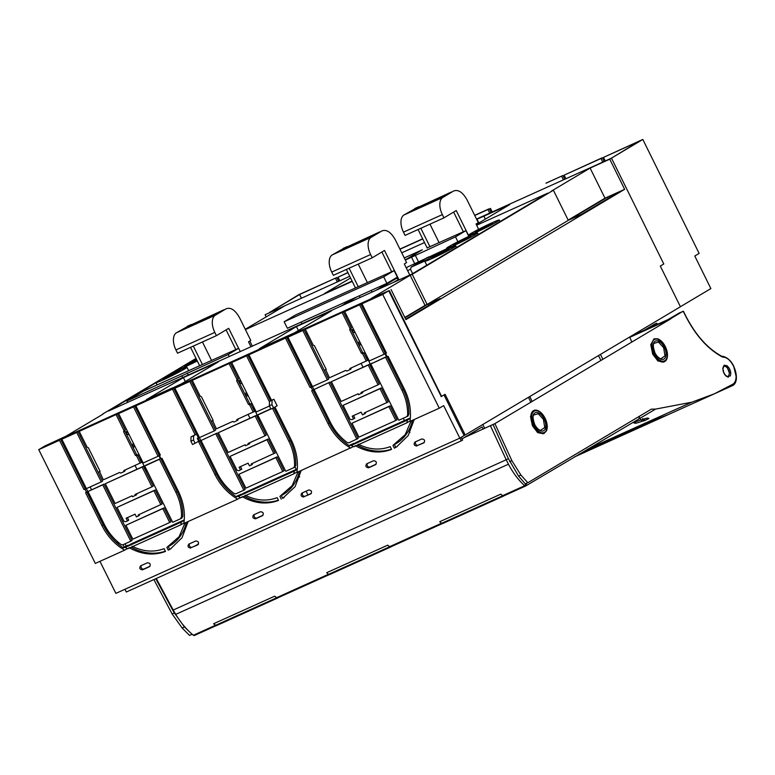 <?xml version="1.0" encoding="UTF-8"?>
<svg xmlns="http://www.w3.org/2000/svg" width="775" height="775" viewBox="0 0 775 775"><rect width="100%" height="100%" fill="white"/><g stroke="black" fill="none" stroke-linecap="round" stroke-linejoin="round"><path stroke-width="1.16" d="M370.411 321.451L369.772 321.993M351.559 330.169L351.598 330.14A15.645 0.823 153.7 0 1 353.448 329.113M354.03 330.276A15.645 0.823 153.7 0 1 352.044 331.148M370.973 321.916A15.645 0.823 153.7 0 1 369.995 322.439M377.435 334.916A15.577 0.814 153.7 0 1 376.456 335.439M360.501 343.286A15.577 0.814 153.7 0 1 358.515 344.148M371.583 323.136L371.08 324.618M376.941 333.909L375.575 333.667M355.163 332.552L359.581 341.446M352.325 331.719L354.989 332.804M358.253 343.635L359.251 341.436M257.368 372.465L256.728 373.007M238.516 381.184L238.555 381.155A15.645 0.823 153.7 0 1 240.405 380.128M240.986 381.29A15.645 0.823 153.7 0 1 239 382.162M257.93 372.93A15.645 0.823 153.7 0 1 256.951 373.453M264.391 385.931A15.577 0.814 153.7 0 1 263.413 386.454M247.458 394.301A15.577 0.814 153.7 0 1 245.472 395.163M258.54 374.151L258.036 375.633M263.897 384.923L262.531 384.681M242.12 383.567L246.537 392.46M239.281 382.734L241.945 383.819M245.21 394.649L246.208 392.45M144.324 423.489L143.685 424.022M125.473 432.198L125.511 432.169A15.645 0.823 153.7 0 1 127.362 431.142M127.943 432.305A15.645 0.823 153.7 0 1 125.957 433.177M144.886 423.944A15.645 0.823 153.7 0 1 143.908 424.468M151.348 436.945A15.577 0.814 153.7 0 1 150.369 437.478M134.414 445.315A15.577 0.814 153.7 0 1 132.428 446.177M145.497 425.165L144.993 426.647M150.854 435.938L149.488 435.695M129.076 434.581L133.494 443.474M126.238 433.748L128.902 434.833M132.167 445.664L133.164 443.465M141.738 460.05L140.537 460.544M158.652 451.622L157.693 452.193M157.248 451.302A10.094 0.533 153.7 0 0 157.877 450.914L157.422 451.641M158.982 455.865L160.367 458.674M163.719 461.823L162.246 461.629M141.292 460.272L145.787 469.359L146.368 469.359M135.083 465.494L136.933 469.253M145.409 470.357L145.787 469.359M137.553 411.699L138.696 412.097L138.028 412.649M164.271 462.927A15.277 0.804 153.7 0 1 163.186 463.518M147.328 471.297A15.277 0.804 153.7 0 1 146.146 471.82M155.233 446.565A20.373 1.066 -26.3 0 0 155.949 446.187M139.849 459.168A20.915 1.095 -26.3 0 0 141.031 458.626M156.986 450.769A20.915 1.095 -26.3 0 0 157.964 450.256M254.781 409.035L253.58 409.529M270.291 400.287A10.094 0.533 153.7 0 0 270.921 399.9L270.465 400.627M276.762 410.808L275.29 410.614M254.336 409.258L258.831 418.345L259.412 418.345M248.126 414.48L249.976 418.238M258.453 419.343L258.831 418.345M250.596 360.685L251.739 361.082L251.071 361.634M277.314 411.912A15.277 0.804 153.7 0 1 276.229 412.494M260.371 420.282A15.277 0.804 153.7 0 1 259.189 420.806M367.825 358.021L366.623 358.515M384.739 349.593L383.78 350.164M383.334 349.273A10.094 0.533 153.7 0 0 383.964 348.886L383.509 349.612M385.068 353.836L386.454 356.645M389.806 359.794L388.333 359.6M367.379 358.244L371.874 367.331L372.455 367.331M361.169 363.465L363.02 367.224M371.496 368.328L371.874 367.331M363.64 309.671L364.783 310.068L364.114 310.62M390.358 360.898A15.277 0.804 153.7 0 1 389.273 361.479M373.414 369.268A15.277 0.804 153.7 0 1 372.233 369.791M268.276 395.55A20.373 1.066 -26.3 0 0 268.993 395.173M252.892 408.154A20.915 1.095 -26.3 0 0 254.074 407.611M270.029 399.755A20.915 1.095 -26.3 0 0 271.008 399.241M381.319 344.536A20.373 1.066 -26.3 0 0 382.036 344.158M365.936 357.139A20.915 1.095 -26.3 0 0 367.118 356.597M383.073 348.74A20.915 1.095 -26.3 0 0 384.051 348.227M390.513 547.082L329.559 574.585A1.821 1.008 -114.3 0 1 329.501 574.614A1.821 1.008 -114.3 0 1 328.552 574.352A54.56 30.293 -114.3 0 1 326.682 572.715L387.762 545.154A54.56 30.293 -114.3 0 0 389.622 546.792L328.552 574.352M391.278 546.637L390.629 547.024A1.821 1.008 -114.3 0 1 390.581 547.053A1.821 1.008 -114.3 0 1 389.622 546.792M503.556 496.068L442.603 523.571A1.821 1.008 -114.3 0 1 442.544 523.6A1.821 1.008 -114.3 0 1 441.595 523.338A54.56 30.293 -114.3 0 1 439.725 521.701L500.805 494.14A54.56 30.293 -114.3 0 0 502.665 495.777L441.595 523.338M504.322 495.622L503.672 496.01A1.821 1.008 -114.3 0 1 503.624 496.039A1.821 1.008 -114.3 0 1 502.665 495.777M277.469 598.097L216.516 625.599A1.821 1.008 -114.3 0 1 216.458 625.628A1.821 1.008 -114.3 0 1 215.508 625.367A54.56 30.293 -114.3 0 1 213.638 623.73L274.718 596.169A54.56 30.293 -114.3 0 0 276.578 597.806L215.508 625.367M276.578 597.806A1.821 1.008 -114.3 0 0 277.537 598.067A1.821 1.008 -114.3 0 0 277.586 598.038L278.235 597.651M249.821 341.039L252.33 346.125M196.201 358.777L188.703 363.243M177.824 369.723L166.925 376.214M156.037 382.705L108.461 411.05L411.748 274.176L547.683 193.188L476.644 225.244M245.404 329.608L352.247 281.383M404.269 257.91L422.365 249.763A10.908 9.058 -120.8 0 0 421.61 250.16L405.248 259.906M163.196 379.876A17.273 0.911 153.7 0 1 155.988 382.598A17.273 0.911 153.7 0 1 163.825 377.832A17.273 0.911 153.7 0 1 179.752 370.014A17.273 0.911 153.7 0 1 186.959 367.292A17.273 0.911 153.7 0 1 179.122 372.048A17.273 0.911 153.7 0 1 163.196 379.876M197.286 360.956A17.273 0.911 153.7 0 1 184.983 366.895A17.273 0.911 153.7 0 1 177.766 369.617A17.273 0.911 153.7 0 1 196.501 359.377M432.014 258.559A17.273 0.911 153.7 0 1 424.807 261.282A17.273 0.911 153.7 0 1 432.644 256.515A17.273 0.911 153.7 0 1 448.57 248.698A17.273 0.911 153.7 0 1 455.787 245.975A17.273 0.911 153.7 0 1 447.95 250.742A17.273 0.911 153.7 0 1 432.014 258.559M453.801 245.578A17.273 0.911 153.7 0 1 446.594 248.3A17.273 0.911 153.7 0 1 454.431 243.534A17.273 0.911 153.7 0 1 470.357 235.716A17.273 0.911 153.7 0 1 477.565 232.994A17.273 0.911 153.7 0 1 469.737 237.76A17.273 0.911 153.7 0 1 453.801 245.578M475.588 232.597A17.273 0.911 153.7 0 1 468.381 235.319A17.273 0.911 153.7 0 1 476.218 230.562A17.273 0.911 153.7 0 1 492.144 222.735A17.273 0.911 153.7 0 1 499.352 220.013A17.273 0.911 153.7 0 1 491.515 224.779A17.273 0.911 153.7 0 1 475.588 232.597M404.841 317.43L425.058 305.389L410.169 275.27L371.39 298.375L389.292 290.548L44.669 446.119M44.65 446.08L66.04 436.18L102.862 414.238M245.258 329.298L284.754 305.863L265.108 314.728L266.193 316.927M265.108 314.728L349.728 276.287M196.036 358.428L180.972 367.398M179.461 368.299L159.185 380.38M157.674 381.281L102.746 414.005M425.058 305.389L427.122 304.459L412.232 274.34L410.169 275.27M568.172 220.119L604.994 198.187L590.104 168.068L551.335 191.163L553.398 190.233L568.288 220.352L427.122 304.459M553.398 190.233L412.232 274.34M350.581 278.002L324.551 293.512L352.092 281.083M476.286 224.517L509.785 204.561L476.673 219.364M485.363 219.112L483.939 216.225M476.325 223.859L476.567 224.353M477.545 223.772L477.303 223.278M478.853 222.997L476.974 219.18M172.282 388.168L181.515 383.809L218.55 361.751L183.394 377.609L185.332 381.532M172.205 388.013L146.359 399.677L183.394 377.609M264.285 346.648L259.402 348.663L296.438 326.595L331.593 310.736L294.558 332.795L264.207 346.493M298.375 330.518L296.438 326.595M211.246 421.387L213.106 420.282M195.542 429.757L194.525 430.212M100.062 471.297L98.202 472.401M324.289 370.373L326.149 369.268M308.586 378.743L307.568 379.198M166.896 377.667C175.954 373.627 185.671 367.834 176.051 372.213C166.993 376.262 157.277 382.046 166.896 377.667L162.915 379.169M180.032 370.712L176.051 372.213M196.695 359.765L184.702 366.197L197.092 360.578M435.724 256.351C444.772 252.311 454.489 246.518 444.869 250.906C435.821 254.946 426.105 260.739 435.724 256.351L431.733 257.862M448.861 249.395L444.869 250.906M457.502 243.369C466.56 239.33 476.276 233.537 466.657 237.925C457.599 241.965 447.882 247.758 457.502 243.369L453.52 244.881M470.638 236.414L466.657 237.925M479.289 230.398C488.347 226.348 498.063 220.565 488.444 224.944C479.386 228.993 469.669 234.777 479.289 230.398L475.308 231.899M492.425 223.442L488.444 224.944M607.658 197.044L619.719 191.599L581.376 214.443L569.315 219.887L607.658 197.044L608.327 198.39M405.674 319.126L440.219 298.549L428.158 303.994L428.817 305.34M428.158 303.994L405.015 317.779M306.212 334.015L307.394 333.483M345.602 316.239L346.783 315.706M363 308.382L364.017 307.927M193.169 385.03L194.351 384.497M232.558 367.253L233.74 366.72M249.957 359.397L250.974 358.941M80.125 436.044L81.307 435.511M119.515 418.267L120.697 417.735M136.913 410.411L137.931 409.956M198.574 543.876L195.436 545.745M90.133 486.933L91.518 489.742M116.909 541.105L118.459 544.244M124.194 547.005L123.08 544.699M125.114 543.779L126.267 546.065M87.149 492.609L87.749 492.338L107.318 531.931M389.292 290.548L441.595 396.374L445.082 394.291L465.194 434.998L680.431 306.764L660.31 266.067L663.797 263.984L611.494 158.158L609.751 159.195L624.64 189.323L405.926 319.629L391.036 289.511M609.751 159.195L590.104 168.068M476.528 219.073L611.494 158.158M401.75 252.815L424.506 242.546M464.118 435.482L465.194 434.998M441.052 396.616L441.595 396.374M604.994 198.187L624.64 189.323M193.595 635.432L193.372 635.248C187.007 630.027 181.302 623.371 176.264 615.292L173.222 610.032L172.748 610.177L174.356 612.967L184.431 626.907L192.045 634.289L189.555 635.413L182.106 627.963L172.147 613.965L153.886 579.564M663.623 347.665L664.998 355.851L660.93 358.777C658.75 358.205 656.764 356.229 654.952 352.867C653.189 347.597 652.87 344.439 653.984 343.383L658.488 342.085L663.623 347.665M193.547 635.384L194.254 635.548L193.547 635.384M390.755 546.879L442.215 523.648L390.697 546.908L389.718 546.637L441.363 523.328L440.433 522.331M501.502 494.77L502.762 495.622L524.665 485.731C518.717 480.326 513.467 473.467 508.933 465.165L506.211 459.759L508.419 458.693L518.591 476.112L525.334 483.881L527.823 482.757L520.916 475.056L511.868 460.65L494.896 423.634L670.859 318.796L629.697 337.173M214.346 624.359L216.293 625.599M275.416 596.808L276.675 597.651L328.319 574.343L329.336 574.585M327.389 573.345L328.319 574.343M388.459 545.784L389.718 546.637M657.326 324.405L656.522 323.282L654.865 323.979L644.141 330.286L630.53 336.495M634.599 334.655A181.854 100.983 65.7 0 0 635.771 333.376M656.328 323.32L646.96 329.075L668.079 319.552L679.375 312.916L683.327 311.376C693.887 333.579 706.994 348.818 722.639 357.11L722.794 357.091C726.989 357.227 730.66 360.452 733.818 366.778L736.085 376.233C736.085 380.215 734.991 382.889 732.821 384.226L714.443 393.778L691.823 402.206L640.644 425.204L665.996 415.632M710.578 395.521L665.977 415.642M727.977 386.967L730.089 386.018A15.732 8.738 65.7 0 0 732.598 385.582A15.732 8.738 65.7 0 0 736.182 374.683M194.409 635.481L216.128 625.677L194.351 635.51M277.712 597.893L329.181 574.663L277.712 597.893L276.675 597.651M441.363 523.328L442.38 523.571M182.106 627.963L184.431 626.907M172.147 613.965L174.356 612.967M525.673 485.983L655.572 409.093L691.823 402.206M525.721 483.677L524.859 485.867L525.547 486.041L526.709 483.145M502.762 495.622L503.74 495.893L525.624 486.012M508.419 458.693L493.036 424.477L464.06 437.691M156.279 578.489L173.222 610.032L506.211 459.759L490.439 425.795M172.748 610.177L155.756 578.722M711.014 395.318L714.443 393.778M732.821 384.226L732.762 385.127L734.361 383.702C737.18 379.14 736.889 373.153 733.479 365.742C729.692 357.566 722.184 355.706 722.038 356.51M732.762 385.127L729.847 385.863M640.431 425.31L587.217 449.316M640.818 425.155L691.823 402.157M640.857 425.204L667.459 414.925M640.576 419.246L642.417 421.164L643.812 420.883L642.678 418.607M634.454 423.15L635.161 422.501C633.64 423.867 636.013 423.441 642.281 421.222L642.417 421.164M635.18 421.755L635.161 422.501L633.194 422.666M633.369 422.578L640.431 420.127C646.728 417.987 649.101 417.56 647.551 418.849L648.239 418.151M647.009 418.18L647.551 418.849L648.946 418.558M644.248 418.868L645.033 420.457L648.723 418.607M645.033 420.457L643.812 420.883M728.791 367.679L727.076 365.732L726.824 367.176L725.245 366.197L723.792 366.294A5.512 3.061 -114.3 0 1 724.993 366.313A5.512 3.061 65.7 0 1 729.459 373.259L727.415 367.825L728.868 367.66L727.415 367.825M727.076 365.732L724.092 365.199L723.85 366.265M728.374 376.292A5.512 3.061 65.7 0 0 728.393 376.282A5.512 3.061 65.7 0 0 728.539 376.175L729.459 373.259M728.258 376.369L727.27 376.369C725.565 375.73 724.228 373.918 723.269 370.944M665.299 346.677A12.545 6.965 -114.3 0 1 666.752 359.174A12.545 6.965 -114.3 0 1 664.446 361.692A12.545 6.965 -114.3 0 1 653.267 353.836L651.116 344.517L654.119 338.82L657.539 338.752L665.299 346.677M655.572 409.093L651.329 409.171L527.823 482.757M518.591 476.112L520.916 475.056M509.659 461.648L511.868 460.65M493.036 424.477L494.896 423.634M629.775 337.338L670.859 318.796M682.823 311.366L670.792 318.632M721.874 356.548L722.707 357.101L721.874 356.548M728.209 376.388L728.539 377.076L728.713 376.166L728.209 376.388M722.978 368.755L723.792 366.294M723.472 370.256L723.201 371.012L722.775 368.29L724.092 365.199M723.201 371.012L723.143 371.07C724.131 374.189 725.652 376.146 727.715 376.96L728.539 377.076M653.984 338.878L650.758 344.681L652.666 354.107L657.868 360.927L663.507 362.119L664.446 361.692M533.733 410.527L530.507 416.33L532.415 425.756L537.618 432.576L543.256 433.758L544.195 433.332L538.451 432.198L533.026 425.485A12.545 6.965 65.7 0 1 533.868 410.459A12.545 6.965 65.7 0 1 537.288 410.392A12.545 6.965 65.7 0 1 545.048 418.316L546.501 430.813L544.195 433.332M540.679 430.416C538.509 429.844 536.513 427.877 534.702 424.506C532.938 419.246 532.619 416.078 533.733 415.022L538.238 413.734L543.382 419.304L544.748 427.5L540.533 430.377M339.818 280.763L338.045 277.179L347.956 272.703M347.878 272.548L338.045 277.179M604.161 161.471L602.311 157.732L601.003 158.507L602.776 162.091M565.905 178.734L564.132 175.15L601.003 158.507M602.311 157.732L564.132 175.15M491.118 212.486L489.267 208.746L487.959 209.521L489.732 213.106M474.755 215.479L487.959 209.521M474.678 215.324L489.267 208.746M338.685 281.277L336.834 277.537L298.85 294.674L269.342 312.567M642.814 139.452L603.522 157.373L639.433 141.166L611.223 158.274L642.814 139.452L699.137 253.415L694.778 256.012L710.869 288.581L680.411 306.726M600.906 360.472L598.494 355.58M600.441 354.417L602.863 359.309M631.867 342.027L629.629 337.028M269.332 312.558L299.615 294.519L301.388 298.104M564.772 179.248L562.921 175.508L545.997 183.22M545.968 183.162L562.921 175.508M321.722 288.93L320.346 289.55M507.828 204.939L509.204 204.319M547.809 186.901L546.433 187.521M399.9 249.075L422.666 238.807M399.978 249.23L422.733 238.962M299.615 294.519L336.834 277.537M337.299 281.897L335.527 278.312M492.251 211.972L490.478 208.388M563.386 179.868L561.613 176.283M605.294 160.958L603.522 157.373M191.037 436.916L193.653 435.734L193.517 440.035L190.902 441.217L191.037 436.916L196.482 434.048L173.794 388.517L135.867 405.819L173.794 388.517M190.902 441.217L192.51 444.472L195.126 443.29L193.517 440.035M195.126 443.29L198.691 441.169L197.315 438.408L198.332 437.798L196.482 434.048L193.653 435.734M272.093 400.336L271.957 404.637L269.342 405.819L269.477 401.518L273.895 399.261L271.55 400.326L248.911 354.795L286.837 337.503L248.911 354.795M271.957 404.637L273.565 407.892L277.13 405.771L273.895 399.261M269.342 405.819L270.95 409.074L273.565 407.892M269.477 401.518L271.531 400.287M269.468 401.896L246.566 355.861L247.826 355.105L231.677 362.574L246.566 355.861M269.438 406.013L256.244 411.971L231.677 362.574M353.439 446.574L296.922 472.44C298.414 461.59 296.554 450.827 291.361 440.152L275.028 407.311L274.001 407.631M350.717 448.163C340.971 442.38 333.405 434.194 328.028 423.605L329.288 422.859L313.003 390.125M312.441 386.609L313.914 389.583L311.695 390.765L328.028 423.605M312.664 390.329L311.114 387.209L327.379 379.866L302.822 330.47L304.071 329.724L287.932 337.193L302.822 330.47M285.588 338.249L310.077 387.51L312.422 386.454L287.932 337.193M310.077 387.51L311.337 386.764L286.837 337.503M312.354 386.308L311.337 386.764M327.379 379.866L328.639 379.12L304.071 329.724M358.215 444.191C369.278 449.684 379.944 450.498 390.193 446.642L391.569 449.403C379.779 453.821 367.631 452.552 355.115 445.586M354.504 443.484A50.375 41.811 59.2 0 1 354.127 443.232L349.593 445.945C340.923 440.19 334.151 432.498 329.288 422.859M391.443 449.142A50.375 41.811 59.2 0 1 357.333 445.179M284.105 497.579A50.375 41.811 59.2 0 1 282.681 498.344L295.11 486.642L301.175 470.512M270.582 400.859L247.826 355.105M464.099 435.598L462.946 433.128L464.157 435.569L459.827 438.146L115.872 593.369L99.936 561.333M459.827 438.146L443.658 405.635L439.28 408.192L382.705 294.423L388.759 290.809L441.246 396.529M411.089 420.912L405.218 434.62L392.954 445.392L394.33 448.163L396.461 446.991L408.154 435.627L414.218 419.498M281.286 499.177L279.911 496.407L292.175 485.634L298.046 471.927M242.071 496.601C254.588 503.566 266.736 504.845 278.525 500.417L277.15 497.657C266.9 501.512 256.234 500.698 245.171 495.206M185.002 522.941L179.132 536.649L166.867 547.421L168.243 550.192L170.374 549.02L182.067 537.666L188.131 521.527M129.028 547.615C141.544 554.58 153.692 555.859 165.482 551.432L164.106 548.671C153.857 552.527 143.191 551.713 132.128 546.22M149.594 566.622L142.552 569.809C139.742 569.47 139.093 568.153 140.595 565.866L147.483 562.757C150.292 563.096 150.941 564.413 149.439 566.699L149.74 566.525M416.892 446.003C414.082 445.664 413.424 444.346 414.925 442.07L421.823 438.95C424.632 439.299 425.281 440.607 423.78 442.893L418.267 445.179A2.199 1.831 59.2 0 1 415.729 441.702M366.682 463.838L373.569 460.728C376.379 461.067 377.028 462.384 375.526 464.671L368.638 467.78C365.829 467.441 365.18 466.124 366.682 463.838L366.527 463.915M303.848 497.017C301.039 496.678 300.38 495.361 301.882 493.084L308.779 489.965C311.589 490.313 312.238 491.621 310.736 493.907L305.224 496.194A2.199 1.831 59.2 0 1 302.686 492.716M253.638 514.852L260.526 511.742C263.335 512.081 263.984 513.399 262.483 515.685L255.595 518.795C252.786 518.456 252.137 517.138 253.638 514.852L253.483 514.929M190.805 548.032C187.996 547.692 187.337 546.375 188.838 544.098L195.736 540.989C198.545 541.328 199.194 542.636 197.693 544.922L192.181 547.208A2.199 1.831 59.2 0 1 189.642 543.73M349.002 445.548L354.127 443.232M410.353 417.899L357.11 441.934L351.308 445.383L353.807 446.768L406.885 422.811L407.34 420.098L410.324 418.326M412.474 420.292A47.285 39.244 59.2 0 1 396.277 443.503L394.872 444.337M397.149 446.565A50.375 41.811 59.2 0 1 395.725 447.33L394.388 444.618M424.361 442.428L418.267 445.179M376.117 464.206L370.014 466.957A2.199 1.831 59.2 0 1 367.486 463.479M282.681 498.344L281.344 495.642M235.958 496.562L241.083 494.247A50.375 41.811 59.2 0 0 241.461 494.498M278.399 500.156A50.375 41.811 59.2 0 1 244.29 496.194M297.309 468.914L244.067 492.948L238.264 496.397L240.763 497.783L293.841 473.825L294.297 471.113L297.28 469.34M299.431 471.307A47.285 39.244 59.2 0 1 283.233 494.518L281.829 495.351M311.317 493.442L305.224 496.194M263.074 515.22L256.971 517.971A2.199 1.831 59.2 0 1 254.442 514.493M403.339 418.219L404.414 420.583M408.822 430.183L409.927 432.595M127.352 548.603L124.63 550.192C114.884 544.408 107.318 536.222 101.942 525.634L103.201 524.888C108.064 534.527 114.836 542.219 123.506 547.973L128.04 545.261A50.375 41.811 59.2 0 0 128.417 545.513M47.498 445.509L47.217 444.947L44.805 446.032L38.75 449.645L95.325 563.415L124.63 550.192M462.898 433.157L444.007 394.94M388.759 290.809L361.954 303.781L386.454 353.051L384.109 354.107L359.61 304.846L344.72 311.56L369.287 360.956L385.553 353.613L387.103 356.733L388.072 356.297L404.405 389.137C409.597 399.813 411.457 410.576 409.965 421.416L439.28 408.192M394.33 448.163L395.725 447.33M410.033 420.97L406.885 422.811M296.99 471.985L293.841 473.825M240.395 497.589L237.673 499.177C227.928 493.394 220.362 485.208 214.985 474.62L216.244 473.874C221.108 483.513 227.879 491.205 236.549 496.959L241.083 494.247M135.867 405.819L160.367 455.08L158.023 456.136L133.523 406.875L118.633 413.588L143.201 462.985L159.466 455.642L161.016 458.761L161.985 458.325L178.318 491.166C183.51 501.842 185.37 512.604 183.878 523.454L237.673 499.177M168.243 550.192L169.638 549.359L168.301 546.656M171.062 548.593A50.375 41.811 59.2 0 1 169.638 549.359M183.946 522.999L180.798 524.84L181.253 522.127L184.237 520.354M186.388 522.321A47.285 39.244 59.2 0 1 170.19 545.532L168.785 546.365M181.253 522.127L125.221 547.412L127.72 548.797L180.798 524.84M125.221 547.412L131.023 543.963L184.266 519.928M165.356 551.17A50.375 41.811 59.2 0 1 131.246 547.208M150.03 566.234L143.927 568.986A2.199 1.831 59.2 0 1 141.399 565.508M198.274 544.457L192.181 547.208M407.34 420.098L351.308 445.383M294.297 471.113L238.264 496.397M295.052 466.918L296.195 469.418M298.549 474.552L299.654 476.954M306.164 491.147L307.917 494.983M482.796 424.516L484.704 428.381M528.502 397.284L530.788 402.254M86.354 488.637L87.827 491.612L86.577 492.358L85.027 489.238L101.293 481.895L76.735 432.498L61.845 439.222L86.335 488.483L83.991 489.538L59.501 440.278L38.75 449.645M86.577 492.358L85.608 492.793L101.942 525.634M59.501 440.278L42.422 447.805L47.217 444.947M461.232 437.313L462.588 440.064L461.309 440.83L126.315 592.013L124.949 589.271M461.309 440.83L459.933 438.088M361.954 303.781L382.705 294.423M344.72 311.56L360.869 304.091L385.369 353.361L386.376 352.896M195.174 434.785L172.544 389.263M199.398 437.623L200.87 440.597L198.652 441.779L214.985 474.62M199.621 441.343L198.071 438.224L214.336 430.881L189.778 381.484L191.028 380.738L174.888 388.207L189.778 381.484M197.315 438.408L199.378 437.468L174.888 388.207M199.96 441.14L216.244 473.874M118.633 413.588L134.782 406.119L159.282 455.39L160.289 454.925M199.311 437.323L198.322 437.768M214.336 430.881L215.595 430.135L191.028 380.738M122.915 547.576L128.04 545.261M86.916 492.154L103.201 524.888M86.267 488.337L85.25 488.793L60.75 439.532M61.845 439.222L77.984 431.752L102.552 481.149L101.293 481.895M462.016 438.912L482.108 426.948L483.154 429.079M532.096 401.469L529.809 396.5M83.991 489.538L85.25 488.793M76.735 432.498L77.984 431.752M359.61 304.846L360.869 304.091M384.109 354.107L385.369 353.361M133.523 406.875L134.782 406.119M158.023 456.136L159.282 455.39M181.011 517.429L180.856 518.63L172.699 522.311L144.712 466.027L159.447 459.275L175.857 492.28L177.117 491.534C181.098 499.642 182.987 507.945 182.784 516.441L180.963 517.458M181.534 517.196C181.737 508.691 179.848 500.388 175.857 492.28M144.731 465.911L145.981 465.165L144.712 466.027M182.27 516.673L182.106 517.874L180.856 518.63M145.991 465.165L160.706 458.519L177.117 491.534M159.447 459.275L160.706 458.519M125.928 525.256L162.808 508.613L169.725 522.524L132.845 539.167L125.928 525.256L164.068 507.867L170.984 521.769L169.725 522.524M162.808 508.613L164.068 507.867M117.035 507.373L123.99 521.362L125.802 521.691L127.458 520.936L126.102 518.213L135.063 514.174L136.419 516.896L138.076 516.15L138.231 514.939L162.13 503.973L155.174 489.984L117.035 507.373L153.915 490.73L160.871 504.719M127.458 520.936L128.718 520.19L127.439 517.623M138.076 516.15L139.326 515.404L139.461 514.377M153.915 490.73L155.174 489.984M105.274 483.716L142.154 467.073L151.977 486.836L153.237 486.09L143.414 466.327L105.274 483.716L115.097 503.479L132.089 495.806L132.554 496.746L136.71 494.683L136.322 493.898M151.977 486.836L134.986 494.498L135.451 495.438M142.154 467.073L143.414 466.327M87.982 491.524L104.392 524.53C108.461 532.599 114.003 539.255 121.045 544.496L122.634 544.903L130.791 541.221L102.765 484.85L104.015 484.104L87.982 491.524L102.765 484.85M130.791 541.221L132.05 540.466L104.015 484.104M117.383 413.976L79.244 431.365L117.383 413.976L125.298 429.912L123.816 430.764M125.133 429.989L124.872 431.007L136.594 454.567L137.747 454.944L141.476 462.433L123.787 470.599M125.104 469.815L124.949 471.026L123.69 471.781L120.793 473.089L119.708 472.43L103.337 479.822L99.839 472.227M79.244 431.365L87.168 447.301L88.321 447.679L100.043 471.248L99.898 472.198M123.845 470.57L123.69 471.781M123.874 430.735L123.622 431.752L135.344 455.322L136.497 455.69L140.217 463.179M116.124 414.722L124.048 430.658M136.497 455.69L137.747 454.944M401.944 390.251C405.935 398.36 407.824 406.662 407.621 415.168L406.943 416.601L398.786 420.282L370.799 363.988L385.533 357.246L401.944 390.251L403.203 389.505L386.793 356.49L370.799 363.988M407.621 415.168L408.871 414.412C409.074 405.916 407.185 397.604 403.203 389.505M408.357 414.644L408.192 415.846L406.943 416.601M385.533 357.246L386.793 356.49M352.015 423.228L388.895 406.584L395.812 420.496L358.932 437.129L352.015 423.228L390.154 405.838L397.071 419.74L395.812 420.496M388.895 406.584L390.154 405.838M343.122 405.344L350.077 419.333L351.889 419.662L353.545 418.907L352.189 416.185L361.15 412.145L362.506 414.867L364.163 414.121L364.318 412.91L388.217 401.944L381.261 387.955L343.122 405.344L380.002 388.701L386.957 402.69M353.545 418.907L354.805 418.161L353.526 415.584M364.163 414.121L365.412 413.366L365.548 412.348M380.002 388.701L381.261 387.955M331.361 381.688L368.241 365.044L378.064 384.807L379.324 384.061L369.501 364.298L331.361 381.688L341.184 401.45L358.176 393.778L358.641 394.717L362.797 392.654L362.409 391.869M378.064 384.807L361.073 392.47L361.537 393.4M368.241 365.044L369.501 364.298M314.069 389.496L330.102 382.075L358.137 438.437L348.721 442.874L347.132 442.457C340.089 437.226 334.548 430.571 330.479 422.501L314.069 389.496L330.102 382.075M356.878 439.192L328.852 382.821M343.47 311.947L305.331 329.336L343.47 311.947L351.385 327.883L349.903 328.736M351.22 327.961L350.959 328.968L362.681 352.538L363.833 352.916L367.563 360.404L349.874 368.561M351.191 367.786L351.036 368.997L349.777 369.752L346.88 371.06L345.795 370.402L329.423 377.793L325.926 370.198M305.331 329.336L313.255 345.272L314.408 345.65L326.13 369.22L325.984 370.169M349.932 368.532L349.777 369.752M349.961 328.707L349.709 329.724L361.431 353.293L362.584 353.662L366.304 361.15M342.211 312.693L350.135 328.629M362.584 353.662L363.833 352.916M272.538 408.357L288.901 441.266C292.892 449.374 294.781 457.676 294.577 466.182L293.899 467.616L285.743 471.297L257.755 415.003L270.901 408.977M257.775 414.896L259.024 414.15L257.755 415.003M259.034 414.15L270.824 408.822M273.856 407.718L290.16 440.52C294.142 448.628 296.031 456.93 295.827 465.426L294.577 466.182M295.314 465.659L295.149 466.86L293.899 467.616M238.971 474.242L275.852 457.599L282.768 471.51L245.888 488.153L238.971 474.242L277.111 456.853L284.028 470.754L282.768 471.51M275.852 457.599L277.111 456.853M230.078 456.359L237.034 470.347L238.845 470.677L240.502 469.921L239.146 467.199L248.107 463.159L249.463 465.882L251.119 465.136L251.274 463.925L275.173 452.958L268.218 438.97L230.078 456.359L266.958 439.716L273.914 453.704M240.502 469.921L241.761 469.175L240.483 466.598M251.119 465.136L252.369 464.39L252.505 463.363M266.958 439.716L268.218 438.97M218.318 432.702L255.198 416.059L265.021 435.821L266.28 435.075L256.457 415.313L218.318 432.702L228.141 452.464L245.132 444.792L245.597 445.732L249.753 443.668L249.366 442.883M265.021 435.821L248.029 443.484L248.494 444.414M255.198 416.059L256.457 415.313M215.808 433.835L243.834 490.207L235.678 493.888L234.089 493.472C227.046 488.24 221.505 481.585 217.436 473.515L201.025 440.51L217.058 433.089L201.025 440.51M243.834 490.207L245.094 489.451L217.058 433.089M230.427 362.962L192.287 380.351L230.427 362.962L238.342 378.897L236.859 379.75M238.177 378.975L237.915 379.992L249.637 403.552L250.79 403.93L254.52 411.418L236.83 419.585M238.148 418.8L237.993 420.011L236.733 420.767L233.837 422.075L232.752 421.416L216.38 428.808L212.883 421.213M192.287 380.351L200.212 396.287L201.364 396.664L213.086 420.234L212.941 421.183M236.888 419.546L236.733 420.767M236.917 379.721L236.666 380.738L248.387 404.308L249.54 404.676L253.26 412.164M229.167 363.707L237.092 379.643M249.54 404.676L250.79 403.93M226.097 329.879L235.833 349.583M250.945 346.745L248.513 341.814L250.78 340.467L239.514 317.673C235.193 310.01 230.718 307.055 226.106 308.799L215.343 315.212A14.551 8.079 65.7 0 0 214.811 332.397L216.419 335.653L228.703 328.329L238.593 348.343M211.604 360.52L202.43 341.959M193.304 346.076L202.478 364.637M190.543 347.326L199.718 365.887M192.045 324.473A14.551 8.079 65.7 0 0 190.437 324.87L176.468 332.756A14.551 8.079 65.7 0 0 175.935 349.942L177.543 353.197L216.419 335.653M190.437 324.87A14.551 8.079 65.7 0 0 189.982 325.103L187.724 326.449A14.551 8.079 -114.3 0 1 188.17 326.217L221.301 311.269M223.345 310.048A14.551 8.079 65.7 0 1 223.801 309.816L187.724 326.449M427.383 257.503L411.137 267.181L410.556 269.438L412.639 273.643M411.137 267.181L425.194 260.836M428.759 256.883L414.257 265.525L426.289 260.09M453.637 212.088L463.373 231.793M478.65 229.284L476.044 224.023L478.311 222.677L467.044 199.882C462.723 192.219 458.248 189.265 453.637 191.008L442.874 197.422A14.551 8.079 65.7 0 0 442.341 214.597L443.949 217.852L456.233 210.538L468.42 235.193M443.3 251.158L442.971 250.47M439.134 242.72L429.97 224.169M420.835 228.286L430.009 246.847M418.083 229.536L427.248 248.087M419.575 206.673A14.551 8.079 65.7 0 0 417.967 207.07L403.998 214.966A14.551 8.079 65.7 0 0 403.465 232.142L405.073 235.397L443.949 217.852M417.967 207.07A14.551 8.079 65.7 0 0 417.522 207.312L415.255 208.659A14.551 8.079 -114.3 0 1 415.71 208.427L448.832 193.469M450.876 192.258A14.551 8.079 65.7 0 1 451.331 192.016L415.255 208.659M380.98 343.848L381.697 343.48M376.669 335.856L377.657 335.352M377.299 336.418L381.067 344.71M361.082 344.458L359.106 345.35M365.122 352.596L363.94 353.129M355.493 297.522L341.368 305.941M395.008 278.525L396.567 278.273L377.483 289.647M395.192 278.893L376.108 290.267M356.878 296.903L342.744 305.321M381.901 252.011L391.646 271.734M409.81 275.057L404.317 263.946L406.584 262.599L395.318 239.804C390.997 232.142 386.522 229.187 381.91 230.931L371.147 237.344A14.551 8.079 65.7 0 0 370.615 254.529L372.223 257.784L384.507 250.461L398.757 279.281L393.448 282.439M372.077 292.088L371.244 290.412M367.418 282.672L358.244 264.091M396.567 278.273L398.757 279.281M349.108 268.208L358.292 286.789M346.347 269.458L355.531 288.029M347.849 246.605A14.551 8.079 65.7 0 0 346.241 247.002L332.272 254.888A14.551 8.079 65.7 0 0 331.739 272.073L333.347 275.328L372.223 257.784M346.241 247.002A14.551 8.079 65.7 0 0 345.795 247.235L343.528 248.581A14.551 8.079 -114.3 0 1 343.974 248.349L377.105 233.401M379.149 232.18A14.551 8.079 65.7 0 1 379.605 231.948L343.528 248.581M267.937 394.863L268.654 394.494M263.626 386.88L264.614 386.367M264.256 387.432L268.024 395.725M248.039 395.483L246.062 396.364M252.078 403.61L250.897 404.143M154.893 445.877L155.61 445.509M150.583 437.894L151.571 437.381M151.212 438.447L154.981 446.739M134.995 446.497L133.019 447.388M139.035 454.625L137.853 455.157M446.807 248.736L407.863 266.842A3.633 3.022 -120.8 0 0 407.611 266.968A3.633 3.022 -120.8 0 0 406.488 268.344M468.817 236.423L465.949 230.621L427.161 247.903M414.751 263.733L411.535 257.213L405.315 260.022M411.535 257.213L455.497 236.85L465.949 230.621M457.899 241.732L455.497 236.85M418.384 261.562L415.168 255.052M386.899 283.35L383.683 276.84L394.136 270.611L397.352 277.121L386.899 283.35L287.37 328.271L284.144 321.761L295.478 315.008L350.62 290.121A10.908 6.055 -114.3 0 1 350.959 289.947A10.908 6.055 -114.3 0 1 351.889 289.676M350.62 290.121L394.136 270.611M300.913 322.158A3.633 2.015 -114.3 0 1 302.027 323.698M295.478 315.008A10.908 6.055 -114.3 0 1 295.817 314.834L350.959 289.947M383.683 276.84L284.144 321.761M198.787 366.139L143.646 391.026L126.829 401.043L228.218 354.533L238.671 348.304L198.787 366.139A10.908 6.055 -114.3 0 1 199.127 365.965A10.908 6.055 -114.3 0 1 199.659 365.771M143.646 391.026A10.908 6.055 -114.3 0 1 143.985 390.842L199.127 365.965M238.671 348.304L240.279 351.559M228.218 354.533L229.216 356.558M181.97 376.156L182.667 377.561M127.526 402.448L126.829 401.043M187.201 373.046L188.199 375.061M170.258 474.968L168.572 474.358M396.345 372.94L394.659 372.329M283.301 423.954L281.616 423.344M664.349 347.278A9.939 5.522 -114.3 0 1 663.981 359.009A9.939 5.522 -114.3 0 1 654.827 352.954A9.939 5.522 -114.3 0 1 655.195 341.223A9.939 5.522 -114.3 0 1 664.349 347.278M175.702 614.381L508.429 464.225M193.372 635.248L215.276 625.357M579.099 454.16L649.557 422.356M503.798 495.864L525.576 486.032M653.935 353.487A11.799 6.549 -114.3 0 1 654.371 339.557A11.799 6.549 -114.3 0 1 665.241 346.754A11.799 6.549 -114.3 0 1 664.805 360.675A11.799 6.549 -114.3 0 1 653.935 353.487M642.281 421.222A8.186 0.756 69.5 0 0 642.068 420.718M639.007 418.461L639.598 416.156M726.921 376.388L727.715 376.96L726.921 376.388M730.108 376.137C731.242 373.763 730.825 370.934 728.868 367.66M727.502 366.875L726.824 367.176M533.684 425.126A11.799 6.549 -114.3 0 1 534.12 411.205A11.799 6.549 -114.3 0 1 544.99 418.393A11.799 6.549 -114.3 0 1 544.554 432.324A11.799 6.549 -114.3 0 1 533.684 425.126M544.098 418.926A9.939 5.522 -114.3 0 1 543.73 430.658A9.939 5.522 -114.3 0 1 534.576 424.593A9.939 5.522 -114.3 0 1 534.944 412.862A9.939 5.522 -114.3 0 1 544.098 418.926M142.552 569.809L143.927 568.986M368.638 467.78L370.014 466.957M255.595 518.795L256.971 517.971M180.759 518.436L182.018 517.69M123.593 471.578L124.843 470.832M136.322 455.768L137.582 455.022M135.344 455.322L136.594 454.567M123.622 431.752L124.872 431.007M406.846 416.407L408.105 415.662M349.68 369.549L350.93 368.803M362.409 353.739L363.669 352.993M361.431 353.293L362.681 352.538M349.709 329.724L350.959 328.968M293.802 467.422L295.062 466.676M288.901 441.266L290.16 440.52M236.637 420.563L237.886 419.817M249.366 404.753L250.625 404.007M248.387 404.308L249.637 403.552M236.666 380.738L237.915 379.992M175.935 349.942L214.811 332.397M176.468 332.756L215.343 315.212M187.23 326.343L189.982 325.103M403.465 232.142L442.341 214.597M403.998 214.966L442.874 197.422M414.761 208.553L417.522 207.312M331.739 272.073L370.615 254.529M332.272 254.888L371.147 237.344M343.034 248.475L345.795 247.235M410.673 268.973L407.689 270.766M422.365 249.763L405.277 259.954M138.696 412.097L144.625 424.08M155.291 445.673L155.63 446.352M141.263 459.091L140.033 459.536M251.739 361.082L257.668 373.066M268.334 394.659L268.673 395.337M364.783 310.068L370.712 322.051M381.377 343.645L381.717 344.323M254.307 408.076L253.076 408.522M367.35 357.062L366.12 357.507M390.581 547.053L329.501 574.614M503.624 496.039L442.544 523.6M277.537 598.067L216.458 625.628M155.988 382.598L157.131 384.913M186.959 367.292L188.645 370.692M177.766 369.617L178.289 370.673M424.807 261.282L426.763 265.234M455.787 245.975L456.533 247.496M446.594 248.3L447.117 249.356M477.565 232.994L478.32 234.515M468.381 235.319L468.904 236.385M499.352 220.013L500.108 221.534M344.429 302.521L345.04 303.752M359.358 295.779L360.181 297.455M657.442 324.347L656.88 323.262M574.246 457.047L732.598 385.582M665.89 415.681L710.51 395.55M587.179 449.345L640.76 425.184M657.539 338.752C660.649 339.915 663.264 342.55 665.367 346.657C667.604 351.433 668.069 355.609 666.752 359.174M722.329 356.568C706.926 348.421 693.964 333.327 683.453 311.288M729.246 375.846L728.655 376.108M546.501 430.813C547.818 427.248 547.353 423.082 545.116 418.306C543.013 414.189 540.408 411.554 537.288 410.392M370.818 363.882L372.068 363.136"/></g></svg>
